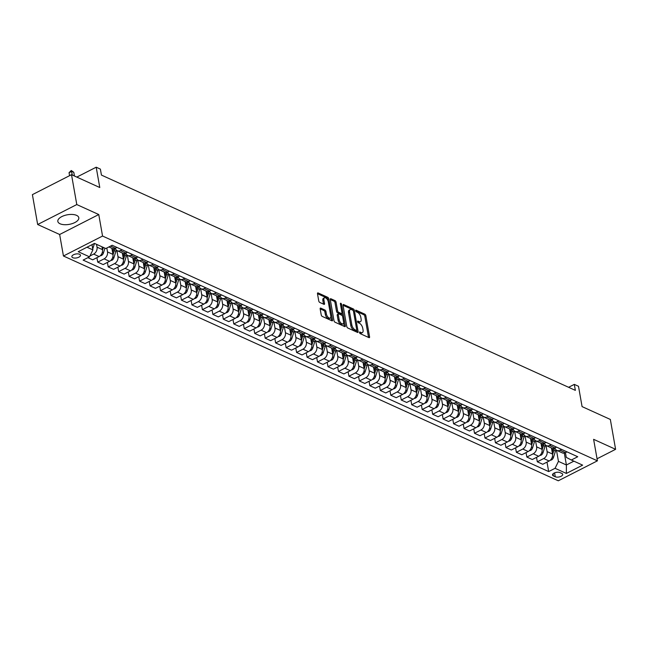 <?xml version="1.0" encoding="UTF-8"?>
<svg xmlns="http://www.w3.org/2000/svg" width="648" height="648" viewBox="0 0 648 648"><rect width="100%" height="100%" fill="white"/><g stroke="black" fill="none" stroke-linecap="round" stroke-linejoin="round"><path stroke-width="0.97" d="M359.51 332.578A0.94 0.462 63 0 0 360.231 333.655L368.963 337.624A1.337 0.664 63 0 0 369.368 337.649A1.337 0.664 63 0 0 369.579 336.822L365.853 315.714A1.337 0.664 63 0 0 364.824 314.167L356.092 310.198A0.94 0.462 63 0 0 355.817 310.19A0.94 0.462 63 0 0 355.663 310.765A0.94 0.462 63 0 0 356.384 311.842L357.518 312.36A4.285 2.114 63 0 1 360.806 317.301L361.114 319.067A4.285 2.114 63 0 1 360.434 321.692A4.285 2.114 63 0 1 359.146 321.619L358.02 321.108A0.94 0.462 63 0 0 357.736 321.092A0.94 0.462 63 0 0 357.591 321.667A0.94 0.462 63 0 0 358.312 322.753L359.438 323.263A4.285 2.114 63 0 1 362.726 328.212L363.042 329.97A4.285 2.114 63 0 1 362.362 332.594A4.285 2.114 63 0 1 361.074 332.529L359.94 332.019A0.94 0.462 63 0 0 359.664 332.003A0.94 0.462 63 0 0 359.51 332.578M60.078 223.779A10.643 4.876 170 0 0 72.179 223.633A10.643 4.876 170 0 0 78.805 217.728A10.643 4.876 170 0 0 76.569 215.363A10.643 4.876 170 0 0 64.468 215.517A10.643 4.876 170 0 0 57.834 221.422A10.643 4.876 170 0 0 60.078 223.779M72.778 257.702A4.366 2.001 170 0 0 77.744 257.637A4.366 2.001 170 0 0 80.465 255.215A4.366 2.001 170 0 0 79.55 254.243A4.366 2.001 170 0 0 74.585 254.308A4.366 2.001 170 0 0 71.863 256.73A4.366 2.001 170 0 0 72.778 257.702M320.784 308.132A1.337 0.664 63 0 0 320.379 308.108A1.337 0.664 63 0 0 320.169 308.934L321.214 314.855A1.337 0.664 63 0 0 322.242 316.402L331.938 320.809A1.337 0.664 63 0 0 332.343 320.825A1.337 0.664 63 0 0 332.554 320.007L328.828 298.898A1.337 0.664 63 0 0 327.799 297.351L318.103 292.945A1.337 0.664 63 0 0 317.698 292.92A1.337 0.664 63 0 0 317.488 293.747L318.751 300.899A1.337 0.664 63 0 0 319.78 302.446L323.927 304.325A1.337 0.664 63 0 0 324.332 304.349A1.337 0.664 63 0 0 324.543 303.531L323.919 299.984A3.58 1.774 63 0 1 324.486 297.788A3.58 1.774 63 0 1 326.705 298.728A3.58 1.774 63 0 1 328.317 301.976L330.764 315.876A3.58 1.774 63 0 1 330.197 318.071A3.58 1.774 63 0 1 327.985 317.131A3.58 1.774 63 0 1 326.373 313.883L325.96 311.567A1.337 0.664 63 0 0 324.932 310.019L320.784 308.132L320.161 308.448M597.051 458.776L615.6 449.315L610.335 419.442L582.074 406.604L578.494 386.289L574.306 384.386L575.359 390.363L101.436 175.082L100.383 169.112L96.196 167.208L76.82 177.09M76.788 204.557L37.665 224.508L59.648 234.495L98.763 214.537L76.788 204.557L71.515 174.685L99.776 187.523L96.196 167.208M98.763 214.537L102.554 236.05L597.415 460.833L558.293 480.792L63.439 256.001L102.554 236.05M615.6 449.315L593.617 439.328L597.415 460.833M346.769 326.462A1.337 0.664 63 0 0 347.798 328.01L357.502 332.416A1.337 0.664 63 0 0 357.899 332.44A1.337 0.664 63 0 0 358.117 331.614L354.391 310.505A1.337 0.664 63 0 0 353.363 308.958L343.667 304.552A1.337 0.664 63 0 0 343.262 304.536A1.337 0.664 63 0 0 343.051 305.354L346.769 326.462M344.72 326.608L335.024 322.21A1.337 0.664 63 0 1 333.995 320.663L330.269 299.546A1.337 0.664 63 0 1 330.48 298.728A1.337 0.664 63 0 1 330.885 298.752L335.032 300.632A1.337 0.664 63 0 1 336.061 302.179L337.576 310.74A1.337 0.664 63 0 0 338.604 312.287L341.358 313.543A1.337 0.664 63 0 0 341.755 313.559A1.337 0.664 63 0 0 341.974 312.741L340.394 303.823A0.94 0.462 63 0 1 340.548 303.256A0.94 0.462 63 0 1 341.123 303.499A0.94 0.462 63 0 1 341.553 304.349L345.335 325.814A1.337 0.664 63 0 1 345.117 326.632A1.337 0.664 63 0 1 344.72 326.608M37.665 224.508L32.4 194.643L71.515 174.685M561.824 473.421L559.977 472.586A4.228 1.936 170 0 0 555.166 472.643A4.228 1.936 170 0 0 552.533 474.992A4.228 1.936 170 0 0 553.424 475.932L555.263 476.766A4.228 1.936 170 0 0 560.075 476.709A4.228 1.936 170 0 0 562.707 474.36A4.228 1.936 170 0 0 561.824 473.421M565.445 452.701L566.271 457.383L571.342 460.007L577.741 456.743L112.185 245.268L105.794 248.532L94.487 243.397L78.206 251.699L89.513 256.835L83.114 260.099L548.662 471.574L555.061 468.31L558.446 461.376L556.478 450.198M571.342 460.007L582.641 465.143L566.36 473.445L555.061 468.31M59.648 234.495L63.439 256.001M574.306 384.386L568.604 387.293M564.303 453.098L566.401 464.989L573.893 461.165M558.446 461.376L566.401 464.989L566.36 473.445M86.994 247.22L92.899 249.901L91.975 244.677M89.918 256.001L93.652 254.097A5.459 4.034 -65.6 0 0 97.038 247.163L96.536 244.32M87.901 257.653L92.696 259.832L99.095 256.567A5.459 4.034 -65.6 0 0 102.481 249.634L101.979 246.799M96.933 257.669L97.718 262.116L104.117 258.852A5.459 4.034 -65.6 0 0 107.503 251.918L106.815 248.006M97.718 262.116L103.162 264.587L109.561 261.322A5.459 4.034 -65.6 0 0 112.946 254.389L111.869 248.273M107.406 262.424L108.184 266.871L114.583 263.606A5.459 4.034 -65.6 0 0 117.968 256.673L116.883 250.509M108.184 266.871L113.627 269.341L120.026 266.077A5.459 4.034 -65.6 0 0 123.412 259.143L122.334 253.028M117.871 267.179L118.649 271.625L125.048 268.361A5.459 4.034 -65.6 0 0 128.434 261.428L127.348 255.263M118.649 271.625L124.092 274.096L130.491 270.832A5.459 4.034 -65.6 0 0 133.877 263.898L132.799 257.783M128.336 271.933L129.122 276.38L135.513 273.116A5.459 4.034 -65.6 0 0 138.899 266.182L137.813 260.018M129.122 276.38L134.565 278.851L140.956 275.586A5.459 4.034 -65.6 0 0 144.342 268.653L143.265 262.537M138.802 276.688L139.587 281.135L145.978 277.871A5.459 4.034 -65.6 0 0 149.372 270.937L148.279 264.773M139.587 281.135L145.031 283.605L151.421 280.341A5.459 4.034 -65.6 0 0 154.807 273.407L153.73 267.292M149.267 281.443L150.053 285.889L156.452 282.625A5.459 4.034 -65.6 0 0 159.837 275.692L158.752 269.528M150.053 285.889L155.496 288.36L161.895 285.096A5.459 4.034 -65.6 0 0 165.281 278.162L164.195 272.047M159.732 286.197L160.518 290.644L166.917 287.38A5.459 4.034 -65.6 0 0 170.303 280.446L169.217 274.282M160.518 290.644L165.961 293.115L172.36 289.85A5.459 4.034 -65.6 0 0 175.746 282.917L174.668 276.801M170.205 290.952L170.983 295.399L177.382 292.135A5.459 4.034 -65.6 0 0 180.768 285.193L179.682 279.037M170.983 295.399L176.426 297.869L182.825 294.605A5.459 4.034 -65.6 0 0 186.211 287.671L185.134 281.556M180.671 295.707L181.448 300.154L187.847 296.889A5.459 4.034 -65.6 0 0 191.233 289.948L190.148 283.792M181.448 300.154L186.891 302.624L193.29 299.36A5.459 4.034 -65.6 0 0 196.676 292.426L195.599 286.311M191.136 300.461L191.921 304.908L198.312 301.644A5.459 4.034 -65.6 0 0 201.698 294.702L200.613 288.546M191.921 304.908L197.365 307.379L203.756 304.115A5.459 4.034 -65.6 0 0 207.141 297.181L206.064 291.065M201.601 305.216L202.387 309.663L208.778 306.399A5.459 4.034 -65.6 0 0 212.163 299.457L211.078 293.301M202.387 309.663L207.83 312.134L214.221 308.869A5.459 4.034 -65.6 0 0 217.606 301.936L216.529 295.82M212.066 309.971L212.852 314.418L219.251 311.153A5.459 4.034 -65.6 0 0 222.637 304.212L221.551 298.056M212.852 314.418L218.295 316.888L224.694 313.624A5.459 4.034 -65.6 0 0 228.08 306.69L226.994 300.567M222.531 314.726L223.317 319.172L229.716 315.908A5.459 4.034 -65.6 0 0 233.102 308.966L232.016 302.81M223.317 319.172L228.76 321.643L235.159 318.379A5.459 4.034 -65.6 0 0 238.545 311.445L237.468 305.321M232.996 319.48L233.782 323.927L240.181 320.663A5.459 4.034 -65.6 0 0 243.567 313.721L242.482 307.565M233.782 323.927L239.225 326.398L245.624 323.133A5.459 4.034 -65.6 0 0 249.01 316.2L247.933 310.076M243.47 324.235L244.247 328.674L250.646 325.418A5.459 4.034 -65.6 0 0 254.032 318.476L252.947 312.32M244.247 328.674L249.691 331.152L256.09 327.888A5.459 4.034 -65.6 0 0 259.475 320.946L258.398 314.831M253.935 328.99L254.721 333.428L261.112 330.172A5.459 4.034 -65.6 0 0 264.497 323.231L263.412 317.075M254.721 333.428L260.156 335.907L266.555 332.643A5.459 4.034 -65.6 0 0 269.941 325.701L268.863 319.586M264.4 333.744L265.186 338.183L271.577 334.927A5.459 4.034 -65.6 0 0 274.963 327.985L273.877 321.829M265.186 338.183L270.629 340.662L277.02 337.397A5.459 4.034 -65.6 0 0 280.406 330.456L279.329 324.34M274.865 338.499L275.651 342.938L282.05 339.682A5.459 4.034 -65.6 0 0 285.436 332.74L284.342 326.576M275.651 342.938L281.094 345.416L287.485 342.152A5.459 4.034 -65.6 0 0 290.879 335.21L289.794 329.095M285.331 343.254L286.116 347.692L292.515 344.436A5.459 4.034 -65.6 0 0 295.901 337.495L294.816 331.331M286.116 347.692L291.56 350.171L297.959 346.907A5.459 4.034 -65.6 0 0 301.344 339.965L300.267 333.85M295.796 348.008L296.582 352.447L302.981 349.183A5.459 4.034 -65.6 0 0 306.366 342.249L305.281 336.085M296.582 352.447L302.025 354.926L308.424 351.661A5.459 4.034 -65.6 0 0 311.81 344.72L310.732 338.604M306.269 352.755L307.047 357.202L313.446 353.938A5.459 4.034 -65.6 0 0 316.832 347.004L315.746 340.84M307.047 357.202L312.49 359.672L318.889 356.416A5.459 4.034 -65.6 0 0 322.275 349.475L321.197 343.359M316.734 357.51L317.512 361.957L323.911 358.692A5.459 4.034 -65.6 0 0 327.297 351.759L326.211 345.595M317.512 361.957L322.955 364.427L329.354 361.171A5.459 4.034 -65.6 0 0 332.74 354.229L331.663 348.114M327.2 362.264L327.985 366.711L334.376 363.447A5.459 4.034 -65.6 0 0 337.762 356.513L336.676 350.349M327.985 366.711L333.428 369.182L339.819 365.926A5.459 4.034 -65.6 0 0 343.205 358.984L342.128 352.868M337.665 367.019L338.45 371.466L344.841 368.202A5.459 4.034 -65.6 0 0 348.235 361.268L347.142 355.104M338.45 371.466L343.894 373.937L350.285 370.68A5.459 4.034 -65.6 0 0 353.67 363.739L352.593 357.623M348.13 371.774L348.916 376.221L355.315 372.956A5.459 4.034 -65.6 0 0 358.7 366.023L357.615 359.859M348.916 376.221L354.359 378.691L360.758 375.435A5.459 4.034 -65.6 0 0 364.144 368.493L363.058 362.378M358.595 376.529L359.381 380.975L365.78 377.711A5.459 4.034 -65.6 0 0 369.166 370.778L368.08 364.613M359.381 380.975L364.824 383.446L371.223 380.182A5.459 4.034 -65.6 0 0 374.609 373.248L373.531 367.133M369.06 381.283L369.846 385.73L376.245 382.466A5.459 4.034 -65.6 0 0 379.631 375.532L378.545 369.368M369.846 385.73L375.289 388.201L381.688 384.936A5.459 4.034 -65.6 0 0 385.074 378.003L383.997 371.887M379.534 386.038L380.311 390.485L386.71 387.221A5.459 4.034 -65.6 0 0 390.096 380.287L389.011 374.123M380.311 390.485L385.754 392.955L392.153 389.691A5.459 4.034 -65.6 0 0 395.539 382.757L394.462 376.642M389.999 390.793L390.785 395.24L397.175 391.975A5.459 4.034 -65.6 0 0 400.561 385.042L399.476 378.877M390.785 395.24L396.228 397.71L402.619 394.446A5.459 4.034 -65.6 0 0 406.004 387.512L404.927 381.397M400.464 395.547L401.25 399.994L407.641 396.73A5.459 4.034 -65.6 0 0 411.026 389.796L409.941 383.632M401.25 399.994L406.693 402.465L413.084 399.2A5.459 4.034 -65.6 0 0 416.47 392.267L415.392 386.151M410.929 400.302L411.715 404.749L418.114 401.485A5.459 4.034 -65.6 0 0 421.5 394.551L420.414 388.387M411.715 404.749L417.158 407.219L423.549 403.955A5.459 4.034 -65.6 0 0 426.943 397.022L425.858 390.906M421.394 405.057L422.18 409.504L428.579 406.239A5.459 4.034 -65.6 0 0 431.965 399.306L430.88 393.142M422.18 409.504L427.623 411.974L434.022 408.71A5.459 4.034 -65.6 0 0 437.408 401.776L436.331 395.661M431.86 409.811L432.645 414.258L439.044 410.994A5.459 4.034 -65.6 0 0 442.43 404.06L441.345 397.896M432.645 414.258L438.089 416.729L444.488 413.465A5.459 4.034 -65.6 0 0 447.873 406.531L446.796 400.415M442.333 414.566L443.111 419.013L449.51 415.749A5.459 4.034 -65.6 0 0 452.895 408.815L451.81 402.651M443.111 419.013L448.554 421.484L454.953 418.219A5.459 4.034 -65.6 0 0 458.339 411.286L457.261 405.17M452.798 419.321L453.584 423.768L459.975 420.503A5.459 4.034 -65.6 0 0 463.361 413.57L462.275 407.406M453.584 423.768L459.019 426.238L465.418 422.974A5.459 4.034 -65.6 0 0 468.804 416.04L467.726 409.925M463.263 424.075L464.049 428.522L470.44 425.258A5.459 4.034 -65.6 0 0 473.826 418.316L472.74 412.16M464.049 428.522L469.492 430.993L475.883 427.729A5.459 4.034 -65.6 0 0 479.269 420.795L478.192 414.68M473.729 428.83L474.514 433.277L480.913 430.013A5.459 4.034 -65.6 0 0 484.299 423.071L483.205 416.915M474.514 433.277L479.957 435.748L486.348 432.483A5.459 4.034 -65.6 0 0 489.742 425.55L488.657 419.434M484.194 433.585L484.979 438.032L491.378 434.768A5.459 4.034 -65.6 0 0 494.764 427.826L493.679 421.67M484.979 438.032L490.423 440.502L496.822 437.238A5.459 4.034 -65.6 0 0 500.207 430.304L499.13 424.189M494.659 438.34L495.445 442.786L501.844 439.522A5.459 4.034 -65.6 0 0 505.229 432.58L504.144 426.425M495.445 442.786L500.888 445.257L507.287 441.993A5.459 4.034 -65.6 0 0 510.673 435.059L509.595 428.935M505.132 443.094L505.91 447.541L512.309 444.277A5.459 4.034 -65.6 0 0 515.695 437.335L514.609 431.179M505.91 447.541L511.353 450.012L517.752 446.747A5.459 4.034 -65.6 0 0 521.138 439.814L520.061 433.69M515.597 447.849L516.375 452.296L522.774 449.032A5.459 4.034 -65.6 0 0 526.16 442.09L525.074 435.934M516.375 452.296L521.818 454.766L528.217 451.502A5.459 4.034 -65.6 0 0 531.603 444.569L530.526 438.445M526.063 452.604L526.848 457.051L533.239 453.786A5.459 4.034 -65.6 0 0 536.625 446.845L535.54 440.689M526.848 457.051L532.292 459.521L538.682 456.257A5.459 4.034 -65.6 0 0 542.068 449.315L540.991 443.2M536.528 457.358L537.314 461.797L543.704 458.541A5.459 4.034 -65.6 0 0 547.098 451.599L546.005 445.443M537.314 461.797L542.757 464.276L549.148 461.012A5.459 4.034 -65.6 0 0 552.533 454.07L551.456 447.954M546.993 462.113L548.662 471.574M544.523 443.183A5.459 4.034 -65.6 0 0 546.426 445.67L551.861 448.141A5.459 4.034 -65.6 0 0 554.963 447.946A5.459 4.034 -65.6 0 0 556.891 450.425L562.334 452.895A5.459 4.034 -65.6 0 0 565.429 452.701L567.04 451.883M556.891 450.425A5.459 4.034 -65.6 0 0 559.994 450.23L561.597 449.412M546.426 445.67A5.459 4.034 -65.6 0 0 549.52 445.476L554.963 447.946L556.575 447.128M549.52 445.476L551.132 444.658M534.057 438.429A5.459 4.034 -65.6 0 0 535.953 440.915L541.396 443.386A5.459 4.034 -65.6 0 0 544.498 443.2L546.11 442.373M535.953 440.915A5.459 4.034 -65.6 0 0 539.055 440.721L540.667 439.903M513.119 428.919A5.459 4.034 -65.6 0 0 515.022 431.406L520.466 433.877A5.459 4.034 -65.6 0 0 523.568 433.69A5.459 4.034 -65.6 0 0 525.488 436.161L530.931 438.631A5.459 4.034 -65.6 0 0 534.033 438.445L535.645 437.619M525.488 436.161A5.459 4.034 -65.6 0 0 528.59 435.966L530.202 435.148M515.022 431.406A5.459 4.034 -65.6 0 0 518.125 431.212L523.568 433.69L525.18 432.864M518.125 431.212L519.736 430.394M502.654 424.165A5.459 4.034 -65.6 0 0 504.557 426.651L510 429.122A5.459 4.034 -65.6 0 0 513.103 428.935L514.706 428.109M504.557 426.651A5.459 4.034 -65.6 0 0 507.659 426.457L509.263 425.639M492.188 419.41A5.459 4.034 -65.6 0 0 494.092 421.897L499.535 424.367A5.459 4.034 -65.6 0 0 502.637 424.181L504.241 423.355M494.092 421.897A5.459 4.034 -65.6 0 0 497.194 421.702L498.798 420.884M481.723 414.655A5.459 4.034 -65.6 0 0 483.627 417.142L489.07 419.612A5.459 4.034 -65.6 0 0 492.164 419.426L493.776 418.6M483.627 417.142A5.459 4.034 -65.6 0 0 486.721 416.948L488.333 416.129M471.258 409.901A5.459 4.034 -65.6 0 0 473.153 412.387L478.597 414.858A5.459 4.034 -65.6 0 0 481.699 414.671L483.311 413.845M473.153 412.387A5.459 4.034 -65.6 0 0 476.256 412.201L477.868 411.375M460.793 405.146A5.459 4.034 -65.6 0 0 462.688 407.633L468.131 410.103A5.459 4.034 -65.6 0 0 471.234 409.917L472.846 409.091M462.688 407.633A5.459 4.034 -65.6 0 0 465.791 407.446L467.402 406.62M450.32 400.391A5.459 4.034 -65.6 0 0 452.223 402.878L457.666 405.348A5.459 4.034 -65.6 0 0 460.769 405.162L462.38 404.336M452.223 402.878A5.459 4.034 -65.6 0 0 455.325 402.692L456.937 401.865M439.854 395.644A5.459 4.034 -65.6 0 0 441.758 398.123L447.201 400.602A5.459 4.034 -65.6 0 0 450.303 400.407L451.907 399.581M441.758 398.123A5.459 4.034 -65.6 0 0 444.86 397.937L446.472 397.111M418.924 386.135A5.459 4.034 -65.6 0 0 420.827 388.614L426.271 391.092A5.459 4.034 -65.6 0 0 429.365 390.898A5.459 4.034 -65.6 0 0 431.293 393.368L436.736 395.847A5.459 4.034 -65.6 0 0 439.838 395.653L441.442 394.834M431.293 393.368A5.459 4.034 -65.6 0 0 434.395 393.182L435.999 392.356M420.827 388.614A5.459 4.034 -65.6 0 0 423.93 388.427L429.365 390.898L430.977 390.08M423.93 388.427L425.534 387.601M397.994 376.626A5.459 4.034 -65.6 0 0 399.889 379.104L405.332 381.583A5.459 4.034 -65.6 0 0 408.434 381.389A5.459 4.034 -65.6 0 0 410.362 383.859L415.797 386.338A5.459 4.034 -65.6 0 0 418.9 386.143L420.512 385.325M410.362 383.859A5.459 4.034 -65.6 0 0 413.456 383.673L415.068 382.846M399.889 379.104A5.459 4.034 -65.6 0 0 402.991 378.918L408.434 381.389L410.046 380.57M402.991 378.918L404.603 378.092M366.59 362.362A5.459 4.034 -65.6 0 0 368.493 364.848L373.937 367.319A5.459 4.034 -65.6 0 0 377.039 367.124A5.459 4.034 -65.6 0 0 378.959 369.603L384.402 372.074A5.459 4.034 -65.6 0 0 387.504 371.879A5.459 4.034 -65.6 0 0 389.424 374.35L394.867 376.828A5.459 4.034 -65.6 0 0 397.969 376.634L399.581 375.816M389.424 374.35A5.459 4.034 -65.6 0 0 392.526 374.163L394.138 373.337M378.959 369.603A5.459 4.034 -65.6 0 0 382.061 369.409L387.504 371.879L389.108 371.061M382.061 369.409L383.673 368.582M368.493 364.848A5.459 4.034 -65.6 0 0 371.596 364.654L377.039 367.124L378.643 366.306M371.596 364.654L373.199 363.836M345.659 352.852A5.459 4.034 -65.6 0 0 347.563 355.339L353.006 357.809A5.459 4.034 -65.6 0 0 356.1 357.615A5.459 4.034 -65.6 0 0 358.028 360.094L363.471 362.564A5.459 4.034 -65.6 0 0 366.566 362.37L368.177 361.552M358.028 360.094A5.459 4.034 -65.6 0 0 361.13 359.899L362.734 359.081M347.563 355.339A5.459 4.034 -65.6 0 0 350.657 355.144L356.1 357.615L357.712 356.797M350.657 355.144L352.269 354.326M324.729 343.343A5.459 4.034 -65.6 0 0 326.624 345.829L332.068 348.3A5.459 4.034 -65.6 0 0 335.17 348.106A5.459 4.034 -65.6 0 0 337.09 350.584L342.533 353.055A5.459 4.034 -65.6 0 0 345.635 352.86L347.247 352.042M337.09 350.584A5.459 4.034 -65.6 0 0 340.192 350.39L341.804 349.572M326.624 345.829A5.459 4.034 -65.6 0 0 329.727 345.635L335.17 348.106L336.782 347.288M329.727 345.635L331.339 344.817M293.325 329.079A5.459 4.034 -65.6 0 0 295.229 331.565L300.672 334.036A5.459 4.034 -65.6 0 0 303.774 333.841A5.459 4.034 -65.6 0 0 305.694 336.32L311.137 338.791A5.459 4.034 -65.6 0 0 314.24 338.596A5.459 4.034 -65.6 0 0 316.159 341.075L321.602 343.545A5.459 4.034 -65.6 0 0 324.705 343.351L326.317 342.533M316.159 341.075A5.459 4.034 -65.6 0 0 319.262 340.88L320.873 340.062M305.694 336.32A5.459 4.034 -65.6 0 0 308.796 336.126L314.24 338.596L315.843 337.778M308.796 336.126L310.4 335.308M295.229 331.565A5.459 4.034 -65.6 0 0 298.331 331.371L303.774 333.841L305.378 333.023M298.331 331.371L299.935 330.553M272.395 319.569A5.459 4.034 -65.6 0 0 274.29 322.056L279.734 324.526A5.459 4.034 -65.6 0 0 282.836 324.332A5.459 4.034 -65.6 0 0 284.764 326.811L290.207 329.281A5.459 4.034 -65.6 0 0 293.301 329.087L294.913 328.269M284.764 326.811A5.459 4.034 -65.6 0 0 287.858 326.616L289.47 325.798M274.29 322.056A5.459 4.034 -65.6 0 0 277.393 321.862L282.836 324.332L284.448 323.514M277.393 321.862L279.005 321.044M251.456 310.06A5.459 4.034 -65.6 0 0 253.36 312.547L258.803 315.017A5.459 4.034 -65.6 0 0 261.905 314.823A5.459 4.034 -65.6 0 0 263.825 317.301L269.268 319.772A5.459 4.034 -65.6 0 0 272.371 319.577L273.983 318.759M263.825 317.301A5.459 4.034 -65.6 0 0 266.927 317.107L268.539 316.289M253.36 312.547A5.459 4.034 -65.6 0 0 256.462 312.352L261.905 314.823L263.517 314.005M256.462 312.352L258.074 311.534M240.991 305.305A5.459 4.034 -65.6 0 0 242.895 307.792L248.338 310.262A5.459 4.034 -65.6 0 0 251.44 310.076L253.044 309.25M242.895 307.792A5.459 4.034 -65.6 0 0 245.997 307.598L247.609 306.779M230.526 300.551A5.459 4.034 -65.6 0 0 232.43 303.037L237.873 305.508A5.459 4.034 -65.6 0 0 240.975 305.321L242.579 304.495M232.43 303.037A5.459 4.034 -65.6 0 0 235.532 302.843L237.136 302.025M220.061 295.796A5.459 4.034 -65.6 0 0 221.964 298.283L227.408 300.753A5.459 4.034 -65.6 0 0 230.502 300.567L232.114 299.741M221.964 298.283A5.459 4.034 -65.6 0 0 225.067 298.088L226.67 297.27M209.596 291.041A5.459 4.034 -65.6 0 0 211.499 293.528L216.934 295.998A5.459 4.034 -65.6 0 0 220.036 295.812L221.648 294.986M211.499 293.528A5.459 4.034 -65.6 0 0 214.593 293.333L216.205 292.515M199.13 286.286A5.459 4.034 -65.6 0 0 201.026 288.773L206.469 291.244A5.459 4.034 -65.6 0 0 209.571 291.057L211.183 290.231M201.026 288.773A5.459 4.034 -65.6 0 0 204.128 288.579L205.74 287.761M188.657 281.532A5.459 4.034 -65.6 0 0 190.561 284.018L196.004 286.489A5.459 4.034 -65.6 0 0 199.106 286.303L200.718 285.476M190.561 284.018A5.459 4.034 -65.6 0 0 193.663 283.824L195.275 283.006M178.192 276.777A5.459 4.034 -65.6 0 0 180.095 279.264L185.539 281.734A5.459 4.034 -65.6 0 0 188.641 281.548L190.253 280.722M180.095 279.264A5.459 4.034 -65.6 0 0 183.198 279.077L184.81 278.251M157.262 267.276A5.459 4.034 -65.6 0 0 159.165 269.754L164.608 272.225A5.459 4.034 -65.6 0 0 167.702 272.039A5.459 4.034 -65.6 0 0 169.63 274.509L175.073 276.98A5.459 4.034 -65.6 0 0 178.176 276.793L179.78 275.967M169.63 274.509A5.459 4.034 -65.6 0 0 172.733 274.323L174.336 273.497M159.165 269.754A5.459 4.034 -65.6 0 0 162.267 269.568L167.702 272.039L169.314 271.212M162.267 269.568L163.871 268.742M146.796 262.521A5.459 4.034 -65.6 0 0 148.7 265L154.143 267.478A5.459 4.034 -65.6 0 0 157.237 267.284L158.849 266.458M148.7 265A5.459 4.034 -65.6 0 0 151.794 264.813L153.406 263.987M125.866 253.012A5.459 4.034 -65.6 0 0 127.761 255.49L133.204 257.969A5.459 4.034 -65.6 0 0 136.307 257.774A5.459 4.034 -65.6 0 0 138.227 260.245L143.67 262.724A5.459 4.034 -65.6 0 0 146.772 262.529L148.384 261.711M138.227 260.245A5.459 4.034 -65.6 0 0 141.329 260.059L142.941 259.232M127.761 255.49A5.459 4.034 -65.6 0 0 130.864 255.304L136.307 257.774L137.919 256.956M130.864 255.304L132.476 254.478M108.921 246.937L112.274 248.459A5.459 4.034 -65.6 0 0 115.376 248.265A5.459 4.034 -65.6 0 0 117.296 250.736L122.739 253.214A5.459 4.034 -65.6 0 0 125.842 253.02L127.454 252.202M117.296 250.736A5.459 4.034 -65.6 0 0 120.398 250.549L122.01 249.723M110.581 246.086L115.376 248.265L116.98 247.447M92.899 249.901L89.513 256.835M359.6 332.878L360.013 333.072A4.285 2.114 63 0 0 361.301 333.137L362.362 332.594M360.434 321.692L359.381 322.226A4.285 2.114 63 0 1 358.093 322.161L357.672 321.975M368.534 337.43A1.337 0.664 63 0 0 368.526 337.365L364.8 316.256A1.337 0.664 63 0 0 363.771 314.709L355.752 311.064M353.233 310.667A1.337 0.664 63 0 0 352.301 309.501L343.043 305.289M357.064 332.221A1.337 0.664 63 0 0 357.056 332.157L356.716 330.229M356.303 330.367A0.94 0.462 63 0 0 356.586 330.383A0.94 0.462 63 0 0 356.732 329.808L353.468 311.275A0.94 0.462 63 0 0 352.747 310.19L351.556 309.647A4.285 2.114 63 0 0 350.268 309.582A4.285 2.114 63 0 0 349.588 312.206L351.824 324.875A4.285 2.114 63 0 0 355.112 329.824L356.303 330.367L355.25 330.901A0.94 0.462 63 0 0 355.533 330.917A0.94 0.462 63 0 0 355.679 330.683M350.268 309.582L349.215 310.125A4.285 2.114 63 0 0 348.527 312.749L349.588 312.206M355.25 330.901L354.059 330.359A4.285 2.114 63 0 1 350.762 325.418L348.527 312.749M330.261 299.481L333.979 301.174L335.032 300.632M341.755 313.559L340.702 314.102A1.337 0.664 63 0 1 340.297 314.078L337.543 312.83A1.337 0.664 63 0 1 336.514 311.283L335.008 302.721A1.337 0.664 63 0 0 333.979 301.174M341.966 313.259L342.468 316.119M343.602 322.526L344.274 326.349L345.335 325.814M339.139 319.626A3.58 1.774 63 0 0 340.751 322.882A3.58 1.774 63 0 0 342.97 323.822A3.58 1.774 63 0 0 343.537 321.627L342.671 316.726A1.337 0.664 63 0 0 341.642 315.179L338.888 313.932A1.337 0.664 63 0 0 338.491 313.907A1.337 0.664 63 0 0 338.272 314.734L339.139 319.626L338.086 320.169A3.58 1.774 63 0 0 339.698 323.417A3.58 1.774 63 0 0 341.909 324.356L342.97 323.822M337.835 314.466A1.337 0.664 63 0 0 337.43 314.45A1.337 0.664 63 0 0 337.219 315.268L338.272 314.734M338.086 320.169L337.219 315.268M330.197 318.071L329.144 318.614A3.58 1.774 63 0 1 326.924 317.674A3.58 1.774 63 0 1 325.312 314.418L324.907 312.101A1.337 0.664 63 0 0 323.879 310.554L320.161 308.869M324.486 297.788L323.433 298.323A3.58 1.774 63 0 0 322.858 300.518L323.919 299.984M323.498 304.131A1.337 0.664 63 0 0 323.49 304.066L322.858 300.518M328.05 300.988L327.775 299.433A1.337 0.664 63 0 0 326.746 297.886L317.48 293.682M331.509 320.606A1.337 0.664 63 0 0 331.493 320.549L330.828 316.775M550.257 460.258L551.472 459.967A3.621 2.673 -65.6 0 0 553.514 457.375L555.482 451.04A10.441 7.719 -65.6 0 0 555.846 449.639M552.59 454.491L553.894 450.32A10.441 7.719 -65.6 0 0 554.372 448.205M553.254 448.416A10.441 7.719 114.4 0 1 552.89 449.866L552.193 452.11M539.784 455.504L541.007 455.212A3.621 2.673 -65.6 0 0 543.048 452.62L545.017 446.286A10.441 7.719 -65.6 0 0 545.373 444.884M542.125 449.736L543.429 445.565A10.441 7.719 -65.6 0 0 543.907 443.451M542.789 443.661A10.441 7.719 114.4 0 1 542.425 445.111L541.72 447.355M529.319 450.749L530.542 450.457A3.621 2.673 -65.6 0 0 532.583 447.865L534.551 441.531A10.441 7.719 -65.6 0 0 534.908 440.13M531.66 444.982L532.964 440.81A10.441 7.719 -65.6 0 0 533.442 438.696M532.324 438.907A10.441 7.719 114.4 0 1 531.959 440.356L531.255 442.6M518.854 445.994L520.077 445.703A3.621 2.673 -65.6 0 0 522.11 443.111L524.086 436.776A10.441 7.719 -65.6 0 0 524.443 435.375M521.195 440.227L522.499 436.055A10.441 7.719 -65.6 0 0 522.976 433.941M521.859 434.152A10.441 7.719 114.4 0 1 521.494 435.602L520.79 437.846M508.388 441.239L509.612 440.948A3.621 2.673 -65.6 0 0 511.645 438.356L513.621 432.022A10.441 7.719 -65.6 0 0 513.977 430.62M510.729 435.472L512.025 431.301A10.441 7.719 -65.6 0 0 512.511 429.187M511.394 429.397A10.441 7.719 114.4 0 1 511.021 430.847L510.324 433.091M497.923 436.485L499.146 436.193A3.621 2.673 -65.6 0 0 501.179 433.601L503.156 427.267A10.441 7.719 -65.6 0 0 503.512 425.866M500.264 430.718L501.56 426.546A10.441 7.719 -65.6 0 0 502.038 424.432M500.928 424.643A10.441 7.719 114.4 0 1 500.556 426.092L499.859 428.336M487.458 431.73L488.673 431.438A3.621 2.673 -65.6 0 0 490.714 428.846L492.691 422.512A10.441 7.719 -65.6 0 0 493.047 421.111M489.799 425.963L491.095 421.791A10.441 7.719 -65.6 0 0 491.573 419.677M490.455 419.888A10.441 7.719 114.4 0 1 490.091 421.338L489.394 423.581M476.985 426.975L478.208 426.684A3.621 2.673 -65.6 0 0 480.249 424.092L482.217 417.766A10.441 7.719 -65.6 0 0 482.574 416.356M479.326 421.208L480.63 417.037A10.441 7.719 -65.6 0 0 481.108 414.923M479.99 415.133A10.441 7.719 114.4 0 1 479.625 416.583L478.929 418.827M466.52 422.221L467.743 421.929A3.621 2.673 -65.6 0 0 469.784 419.337L471.752 413.011A10.441 7.719 -65.6 0 0 472.109 411.601M468.86 416.453L470.165 412.282A10.441 7.719 -65.6 0 0 470.642 410.168M469.525 410.378A10.441 7.719 114.4 0 1 469.16 411.828L468.455 414.072M456.054 417.466L457.277 417.174A3.621 2.673 -65.6 0 0 459.31 414.582L461.287 408.256A10.441 7.719 -65.6 0 0 461.643 406.855M458.395 411.699L459.699 407.527A10.441 7.719 -65.6 0 0 460.177 405.413M459.059 405.624A10.441 7.719 114.4 0 1 458.695 407.074L457.99 409.317M445.589 412.711L446.812 412.42A3.621 2.673 -65.6 0 0 448.845 409.828L450.822 403.502A10.441 7.719 -65.6 0 0 451.178 402.1M447.93 406.952L449.234 402.773A10.441 7.719 -65.6 0 0 449.712 400.658M448.594 400.869A10.441 7.719 114.4 0 1 448.222 402.319L447.525 404.563M435.124 407.957L436.347 407.673A3.621 2.673 -65.6 0 0 438.38 405.073L440.356 398.747A10.441 7.719 -65.6 0 0 440.713 397.346M437.465 402.197L438.761 398.018A10.441 7.719 -65.6 0 0 439.239 395.904M438.129 396.114A10.441 7.719 114.4 0 1 437.756 397.564L437.06 399.808M424.659 403.202L425.874 402.918A3.621 2.673 -65.6 0 0 427.915 400.318L429.891 393.992A10.441 7.719 -65.6 0 0 430.248 392.591M427 397.443L428.296 393.263A10.441 7.719 -65.6 0 0 428.774 391.149M427.656 391.36A10.441 7.719 114.4 0 1 427.291 392.81L426.595 395.053M414.185 398.447L415.409 398.164A3.621 2.673 -65.6 0 0 417.45 395.564L419.418 389.237A10.441 7.719 -65.6 0 0 419.783 387.836M416.526 392.688L417.83 388.517A10.441 7.719 -65.6 0 0 418.308 386.394M417.19 386.605A10.441 7.719 114.4 0 1 416.826 388.055L416.129 390.299M403.72 393.692L404.943 393.409A3.621 2.673 -65.6 0 0 406.985 390.809L408.953 384.483A10.441 7.719 -65.6 0 0 409.309 383.081M406.061 387.933L407.365 383.762A10.441 7.719 -65.6 0 0 407.843 381.64M406.725 381.85A10.441 7.719 114.4 0 1 406.361 383.3L405.656 385.544M393.255 388.938L394.478 388.654A3.621 2.673 -65.6 0 0 396.519 386.054L398.488 379.728A10.441 7.719 -65.6 0 0 398.844 378.327M395.596 383.179L396.9 379.007A10.441 7.719 -65.6 0 0 397.378 376.885M396.26 377.096A10.441 7.719 114.4 0 1 395.896 378.545L395.191 380.789M382.79 384.183L384.013 383.899A3.621 2.673 -65.6 0 0 386.046 381.299L388.022 374.973A10.441 7.719 -65.6 0 0 388.379 373.572M385.131 378.424L386.435 374.252A10.441 7.719 -65.6 0 0 386.913 372.13M385.795 372.341A10.441 7.719 114.4 0 1 385.43 373.791L384.726 376.034M372.325 379.428L373.548 379.145A3.621 2.673 -65.6 0 0 375.581 376.545L377.557 370.219A10.441 7.719 -65.6 0 0 377.914 368.817M374.666 373.669L375.962 369.498A10.441 7.719 -65.6 0 0 376.439 367.376M375.33 367.586A10.441 7.719 114.4 0 1 374.957 369.036L374.261 371.28M361.859 374.682L363.074 374.39A3.621 2.673 -65.6 0 0 365.116 371.79L367.092 365.464A10.441 7.719 -65.6 0 0 367.448 364.063M364.2 368.915L365.496 364.743A10.441 7.719 -65.6 0 0 365.974 362.621M364.856 362.831A10.441 7.719 114.4 0 1 364.492 364.281L363.795 366.525M351.394 369.927L352.609 369.635A3.621 2.673 -65.6 0 0 354.65 367.035L356.619 360.709A10.441 7.719 -65.6 0 0 356.983 359.308M353.727 364.16L355.031 359.988A10.441 7.719 -65.6 0 0 355.509 357.866M354.391 358.077A10.441 7.719 114.4 0 1 354.027 359.527L353.33 361.77M340.921 365.172L342.144 364.881A3.621 2.673 -65.6 0 0 344.185 362.281L346.154 355.954A10.441 7.719 -65.6 0 0 346.51 354.553M343.262 359.405L344.566 355.234A10.441 7.719 -65.6 0 0 345.044 353.111M343.926 353.322A10.441 7.719 114.4 0 1 343.562 354.772L342.857 357.016M330.456 360.418L331.679 360.126A3.621 2.673 -65.6 0 0 333.72 357.526L335.688 351.2A10.441 7.719 -65.6 0 0 336.045 349.799M332.797 354.65L334.101 350.479A10.441 7.719 -65.6 0 0 334.579 348.357M333.461 348.567A10.441 7.719 114.4 0 1 333.096 350.017L332.392 352.261M319.991 355.663L321.214 355.371A3.621 2.673 -65.6 0 0 323.247 352.771L325.223 346.445A10.441 7.719 -65.6 0 0 325.579 345.044M322.331 349.896L323.636 345.724A10.441 7.719 -65.6 0 0 324.113 343.602M322.996 343.813A10.441 7.719 114.4 0 1 322.631 345.271L321.926 347.514M309.525 350.908L310.748 350.617A3.621 2.673 -65.6 0 0 312.781 348.017L314.758 341.69A10.441 7.719 -65.6 0 0 315.114 340.289M311.866 345.141L313.162 340.97A10.441 7.719 -65.6 0 0 313.648 338.847M312.53 339.058A10.441 7.719 114.4 0 1 312.158 340.516L311.461 342.76M299.06 346.154L300.283 345.862A3.621 2.673 -65.6 0 0 302.316 343.262L304.293 336.936A10.441 7.719 -65.6 0 0 304.649 335.534M301.401 340.386L302.697 336.215A10.441 7.719 -65.6 0 0 303.175 334.093M302.065 334.303A10.441 7.719 114.4 0 1 301.693 335.761L300.996 338.005M288.595 341.399L289.81 341.107A3.621 2.673 -65.6 0 0 291.851 338.507L293.828 332.181A10.441 7.719 -65.6 0 0 294.184 330.78M290.936 335.632L292.232 331.46A10.441 7.719 -65.6 0 0 292.71 329.346M291.592 329.557A10.441 7.719 114.4 0 1 291.227 331.007L290.531 333.25M278.122 336.644L279.345 336.353A3.621 2.673 -65.6 0 0 281.386 333.752L283.354 327.426A10.441 7.719 -65.6 0 0 283.711 326.025M280.463 330.877L281.767 326.705A10.441 7.719 -65.6 0 0 282.245 324.591M281.127 324.802A10.441 7.719 114.4 0 1 280.762 326.252L280.066 328.496M267.656 331.889L268.88 331.598A3.621 2.673 -65.6 0 0 270.921 328.998L272.889 322.672A10.441 7.719 -65.6 0 0 273.245 321.27M269.997 326.122L271.301 321.951A10.441 7.719 -65.6 0 0 271.779 319.837M270.661 320.047A10.441 7.719 114.4 0 1 270.297 321.497L269.592 323.741M257.191 327.135L258.414 326.843A3.621 2.673 -65.6 0 0 260.447 324.251L262.424 317.917A10.441 7.719 -65.6 0 0 262.78 316.516M259.532 321.368L260.836 317.196A10.441 7.719 -65.6 0 0 261.314 315.082M260.196 315.293A10.441 7.719 114.4 0 1 259.832 316.742L259.127 318.986M246.726 322.38L247.949 322.088A3.621 2.673 -65.6 0 0 249.982 319.496L251.959 313.162A10.441 7.719 -65.6 0 0 252.315 311.761M249.067 316.613L250.371 312.441A10.441 7.719 -65.6 0 0 250.849 310.327M249.731 310.538A10.441 7.719 114.4 0 1 249.359 311.988L248.662 314.231M236.261 317.625L237.484 317.334A3.621 2.673 -65.6 0 0 239.517 314.742L241.493 308.408A10.441 7.719 -65.6 0 0 241.85 307.006M238.602 311.858L239.898 307.687A10.441 7.719 -65.6 0 0 240.376 305.573M239.266 305.783A10.441 7.719 114.4 0 1 238.893 307.233L238.197 309.477M225.796 312.871L227.011 312.579A3.621 2.673 -65.6 0 0 229.052 309.987L231.028 303.653A10.441 7.719 -65.6 0 0 231.385 302.252M228.136 307.103L229.433 302.932A10.441 7.719 -65.6 0 0 229.91 300.818M228.793 301.028A10.441 7.719 114.4 0 1 228.428 302.478L227.731 304.722M215.322 308.116L216.545 307.824A3.621 2.673 -65.6 0 0 218.587 305.232L220.555 298.898A10.441 7.719 -65.6 0 0 220.919 297.497M217.663 302.349L218.967 298.177A10.441 7.719 -65.6 0 0 219.445 296.063M218.327 296.274A10.441 7.719 114.4 0 1 217.963 297.724L217.266 299.967M204.857 303.361L206.08 303.07A3.621 2.673 -65.6 0 0 208.121 300.478L210.09 294.143A10.441 7.719 -65.6 0 0 210.446 292.742M207.198 297.594L208.502 293.423A10.441 7.719 -65.6 0 0 208.98 291.308M207.862 291.519A10.441 7.719 114.4 0 1 207.498 292.969L206.793 295.213M194.392 298.606L195.615 298.315A3.621 2.673 -65.6 0 0 197.656 295.723L199.625 289.397A10.441 7.719 -65.6 0 0 199.981 287.987M196.733 292.839L198.037 288.668A10.441 7.719 -65.6 0 0 198.515 286.554M197.397 286.764A10.441 7.719 114.4 0 1 197.032 288.214L196.328 290.458M183.927 293.852L185.15 293.56A3.621 2.673 -65.6 0 0 187.183 290.968L189.159 284.642A10.441 7.719 -65.6 0 0 189.516 283.233M186.268 288.085L187.572 283.913A10.441 7.719 -65.6 0 0 188.05 281.799M186.932 282.01A10.441 7.719 114.4 0 1 186.567 283.459L185.863 285.703M173.462 289.097L174.685 288.806A3.621 2.673 -65.6 0 0 176.718 286.214L178.694 279.887A10.441 7.719 -65.6 0 0 179.051 278.478M175.802 283.33L177.098 279.158A10.441 7.719 -65.6 0 0 177.576 277.044M176.467 277.255A10.441 7.719 114.4 0 1 176.094 278.705L175.397 280.949M162.996 284.342L164.211 284.051A3.621 2.673 -65.6 0 0 166.252 281.459L168.229 275.133A10.441 7.719 -65.6 0 0 168.585 273.731M165.337 278.575L166.633 274.404A10.441 7.719 -65.6 0 0 167.111 272.29M165.993 272.5A10.441 7.719 114.4 0 1 165.629 273.95L164.932 276.194M152.531 279.588L153.746 279.304A3.621 2.673 -65.6 0 0 155.787 276.704L157.764 270.378A10.441 7.719 -65.6 0 0 158.12 268.977M154.864 273.829L156.168 269.649A10.441 7.719 -65.6 0 0 156.646 267.535M155.528 267.746A10.441 7.719 114.4 0 1 155.164 269.195L154.467 271.439M142.058 274.833L143.281 274.55A3.621 2.673 -65.6 0 0 145.322 271.949L147.29 265.623A10.441 7.719 -65.6 0 0 147.647 264.222M144.399 269.074L145.703 264.894A10.441 7.719 -65.6 0 0 146.181 262.78M145.063 262.991A10.441 7.719 114.4 0 1 144.698 264.441L144.002 266.684M131.593 270.078L132.816 269.795A3.621 2.673 -65.6 0 0 134.857 267.195L136.825 260.869A10.441 7.719 -65.6 0 0 137.182 259.467M133.934 264.319L135.238 260.148A10.441 7.719 -65.6 0 0 135.716 258.026M134.598 258.236A10.441 7.719 114.4 0 1 134.233 259.686L133.529 261.93M121.127 265.324L122.351 265.04A3.621 2.673 -65.6 0 0 124.384 262.44L126.36 256.114A10.441 7.719 -65.6 0 0 126.716 254.713M123.468 259.565L124.772 255.393A10.441 7.719 -65.6 0 0 125.25 253.271M124.133 253.481A10.441 7.719 114.4 0 1 123.768 254.931L123.063 257.175M110.662 260.569L111.885 260.285A3.621 2.673 -65.6 0 0 113.918 257.685L115.895 251.359A10.441 7.719 -65.6 0 0 116.251 249.958M113.003 254.81L114.299 250.638A10.441 7.719 -65.6 0 0 114.785 248.516M113.667 248.727A10.441 7.719 114.4 0 1 113.295 250.177L112.598 252.42M100.197 255.814L101.42 255.531A3.621 2.673 -65.6 0 0 103.453 252.931L104.944 248.144M102.538 250.055L103.356 247.423M102.352 246.969L102.133 247.666M92.713 248.864A3.621 2.673 -65.6 0 0 92.988 248.176L94.478 243.397M74.439 176.013L73.791 172.303L71.693 171.356L69.053 172.7L69.579 175.673M92.081 245.26L92.316 244.499M69.053 172.7L71.256 170.489L72.349 175.057M71.256 170.489L73.791 172.303M97.038 247.163L102.481 249.634M107.503 251.918L112.946 254.389M117.968 256.673L123.412 259.143M128.434 261.428L133.877 263.898M138.899 266.182L144.342 268.653M149.372 270.937L154.807 273.407M159.837 275.692L165.281 278.162M170.303 280.446L175.746 282.917M180.768 285.193L186.211 287.671M191.233 289.948L196.676 292.426M201.698 294.702L207.141 297.181M212.163 299.457L217.606 301.936M222.637 304.212L228.08 306.69M233.102 308.966L238.545 311.445M243.567 313.721L249.01 316.2M254.032 318.476L259.475 320.946M264.497 323.231L269.941 325.701M274.963 327.985L280.406 330.456M285.436 332.74L290.879 335.21M295.901 337.495L301.344 339.965M306.366 342.249L311.81 344.72M316.832 347.004L322.275 349.475M327.297 351.759L332.74 354.229M337.762 356.513L343.205 358.984M348.235 361.268L353.67 363.739M358.7 366.023L364.144 368.493M369.166 370.778L374.609 373.248M379.631 375.532L385.074 378.003M390.096 380.287L395.539 382.757M400.561 385.042L406.004 387.512M411.026 389.796L416.47 392.267M421.5 394.551L426.943 397.022M431.965 399.306L437.408 401.776M442.43 404.06L447.873 406.531M452.895 408.815L458.339 411.286M463.361 413.57L468.804 416.04M473.826 418.316L479.269 420.795M484.299 423.071L489.742 425.55M494.764 427.826L500.207 430.304M505.229 432.58L510.673 435.059M515.695 437.335L521.138 439.814M526.16 442.09L531.603 444.569M536.625 446.845L542.068 449.315M547.098 451.599L552.533 454.07M559.994 450.23L565.429 452.701M543.704 458.541L549.148 461.012M533.239 453.786L538.682 456.257M522.774 449.032L528.217 451.502M539.055 440.721L544.498 443.2M512.309 444.277L517.752 446.747M528.59 435.966L534.033 438.445M501.844 439.522L507.287 441.993M491.378 434.768L496.822 437.238M507.659 426.457L513.103 428.935M480.913 430.013L486.348 432.483M497.194 421.702L502.637 424.181M470.44 425.258L475.883 427.729M486.721 416.948L492.164 419.426M459.975 420.503L465.418 422.974M476.256 412.201L481.699 414.671M449.51 415.749L454.953 418.219M465.791 407.446L471.234 409.917M439.044 410.994L444.488 413.465M455.325 402.692L460.769 405.162M428.579 406.239L434.022 408.71M444.86 397.937L450.303 400.407M418.114 401.485L423.549 403.955M434.395 393.182L439.838 395.653M407.641 396.73L413.084 399.2M397.175 391.975L402.619 394.446M413.456 383.673L418.9 386.143M386.71 387.221L392.153 389.691M376.245 382.466L381.688 384.936M392.526 374.163L397.969 376.634M365.78 377.711L371.223 380.182M355.315 372.956L360.758 375.435M344.841 368.202L350.285 370.68M361.13 359.899L366.566 362.37M334.376 363.447L339.819 365.926M323.911 358.692L329.354 361.171M340.192 350.39L345.635 352.86M313.446 353.938L318.889 356.416M302.981 349.183L308.424 351.661M319.262 340.88L324.705 343.351M292.515 344.436L297.959 346.907M282.05 339.682L287.485 342.152M271.577 334.927L277.02 337.397M287.858 326.616L293.301 329.087M261.112 330.172L266.555 332.643M250.646 325.418L256.09 327.888M266.927 317.107L272.371 319.577M240.181 320.663L245.624 323.133M229.716 315.908L235.159 318.379M245.997 307.598L251.44 310.076M219.251 311.153L224.694 313.624M235.532 302.843L240.975 305.321M208.778 306.399L214.221 308.869M225.067 298.088L230.502 300.567M198.312 301.644L203.756 304.115M214.593 293.333L220.036 295.812M187.847 296.889L193.29 299.36M204.128 288.579L209.571 291.057M177.382 292.135L182.825 294.605M193.663 283.824L199.106 286.303M166.917 287.38L172.36 289.85M183.198 279.077L188.641 281.548M156.452 282.625L161.895 285.096M172.733 274.323L178.176 276.793M145.978 277.871L151.421 280.341M135.513 273.116L140.956 275.586M151.794 264.813L157.237 267.284M125.048 268.361L130.491 270.832M141.329 260.059L146.772 262.529M114.583 263.606L120.026 266.077M104.117 258.852L109.561 261.322M120.398 250.549L125.842 253.02M93.652 254.097L99.095 256.567M554.575 472.862L555.263 476.766M553.052 473.81L553.424 475.932M360.013 333.072L361.074 332.529M357.583 321.327L358.02 321.108M358.093 322.161L359.146 321.619M355.663 310.424L356.092 310.198M363.771 314.709L364.824 314.167M364.8 316.256L365.853 315.714M368.526 337.365L369.579 336.822M359.51 332.238L359.94 332.019M343.043 304.868L343.667 304.552M352.301 309.501L353.363 308.958M353.395 311.016L354.391 310.505M357.056 332.157L358.117 331.614M350.762 325.418L351.824 324.875M354.059 330.359L355.112 329.824M330.261 299.068L330.885 298.752M335.008 302.721L336.061 302.179M336.514 311.283L337.576 310.74M337.543 312.83L338.604 312.287M340.297 314.078L341.358 313.543M340.581 304.844L341.553 304.349M323.879 310.554L324.932 310.019M324.907 312.101L325.96 311.567M325.312 314.418L326.373 313.883M323.49 304.066L324.543 303.531M317.48 293.261L318.103 292.945M326.746 297.886L327.799 297.351M327.775 299.433L328.828 298.898M331.493 320.549L332.554 320.007M550.8 459.716L551.399 459.983M553.894 450.32L555.482 451.04M551.699 449.323L552.89 449.866M552.363 456.848L553.514 457.375M540.335 454.961L540.934 455.228M543.429 445.565L545.017 446.286M541.234 444.569L542.425 445.111M541.898 452.093L543.048 452.62M529.87 450.206L530.469 450.473M532.964 440.81L534.551 441.531M530.769 439.814L531.959 440.356M531.433 447.339L532.583 447.865M519.404 445.451L520.004 445.719M522.499 436.055L524.086 436.776M520.304 435.059L521.494 435.602M520.968 442.584L522.11 443.111M508.939 440.697L509.539 440.964M512.025 431.301L513.621 432.022M509.83 430.304L511.021 430.847M510.503 437.829L511.645 438.356M498.474 435.942L499.065 436.217M501.56 426.546L503.156 427.267M499.365 425.55L500.556 426.092M500.029 433.075L501.179 433.601M488.001 431.187L488.6 431.463M491.095 421.791L492.691 422.512M488.9 420.795L490.091 421.338M489.564 428.32L490.714 428.846M477.536 426.433L478.135 426.708M480.63 417.037L482.217 417.766M478.435 416.04L479.625 416.583M479.099 423.565L480.249 424.092M467.07 421.678L467.67 421.953M470.165 412.282L471.752 413.011M467.969 411.286L469.16 411.828M468.634 418.81L469.784 419.337M456.605 416.923L457.205 417.199M459.699 407.527L461.287 408.256M457.504 406.531L458.695 407.074M458.168 414.056L459.31 414.582M446.14 412.169L446.739 412.444M449.234 402.773L450.822 403.502M447.031 401.776L448.222 402.319M447.703 409.309L448.845 409.828M435.675 407.414L436.266 407.689M438.761 398.018L440.356 398.747M436.566 397.022L437.756 397.564M437.238 404.555L438.38 405.073M425.201 402.659L425.801 402.935M428.296 393.263L429.891 393.992M426.101 392.267L427.291 392.81M426.765 399.8L427.915 400.318M414.736 397.904L415.336 398.18M417.83 388.517L419.418 389.237M415.635 387.512L416.826 388.055M416.3 395.045L417.45 395.564M404.271 393.15L404.87 393.425M407.365 383.762L408.953 384.483M405.17 382.757L406.361 383.3M405.834 390.29L406.985 390.809M393.806 388.395L394.405 388.67M396.9 379.007L398.488 379.728M394.705 378.003L395.896 378.545M395.369 385.536L396.519 386.054M383.341 383.64L383.94 383.916M386.435 374.252L388.022 374.973M384.24 373.256L385.43 373.791M384.904 380.781L386.046 381.299M372.875 378.886L373.475 379.161M375.962 369.498L377.557 370.219M373.766 368.501L374.957 369.036M374.439 376.026L375.581 376.545M362.41 374.131L363.002 374.406M365.496 364.743L367.092 365.464M363.301 363.747L364.492 364.281M363.965 371.272L365.116 371.79M351.937 369.384L352.536 369.652M355.031 359.988L356.619 360.709M352.836 358.992L354.027 359.527M353.5 366.517L354.65 367.035M341.472 364.63L342.071 364.897M344.566 355.234L346.154 355.954M342.371 354.237L343.562 354.772M343.035 361.762L344.185 362.281M331.007 359.875L331.606 360.142M334.101 350.479L335.688 351.2M331.906 349.483L333.096 350.017M332.57 357.008L333.72 357.526M320.541 355.12L321.141 355.388M323.636 345.724L325.223 346.445M321.44 344.728L322.631 345.271M322.105 352.253L323.247 352.771M310.076 350.366L310.676 350.633M313.162 340.97L314.758 341.69M310.967 339.973L312.158 340.516M311.639 347.498L312.781 348.017M299.611 345.611L300.202 345.878M302.697 336.215L304.293 336.936M300.502 335.219L301.693 335.761M301.166 342.743L302.316 343.262M289.138 340.856L289.737 341.123M292.232 331.46L293.828 332.181M290.037 330.464L291.227 331.007M290.701 337.989L291.851 338.507M278.672 336.101L279.272 336.369M281.767 326.705L283.354 327.426M279.572 325.709L280.762 326.252M280.236 333.234L281.386 333.752M268.207 331.347L268.807 331.614M271.301 321.951L272.889 322.672M269.106 320.954L270.297 321.497M269.771 328.479L270.921 328.998M257.742 326.592L258.341 326.859M260.836 317.196L262.424 317.917M258.641 316.2L259.832 316.742M259.305 323.725L260.447 324.251M247.277 321.837L247.876 322.105M250.371 312.441L251.959 313.162M248.168 311.445L249.359 311.988M248.84 318.97L249.982 319.496M236.812 317.083L237.403 317.35M239.898 307.687L241.493 308.408M237.703 306.69L238.893 307.233M238.375 314.215L239.517 314.742M226.338 312.328L226.938 312.595M229.433 302.932L231.028 303.653M227.237 301.936L228.428 302.478M227.902 309.461L229.052 309.987M215.873 307.573L216.473 307.849M218.967 298.177L220.555 298.898M216.772 297.181L217.963 297.724M217.436 304.706L218.587 305.232M205.408 302.819L206.007 303.094M208.502 293.423L210.09 294.143M206.307 292.426L207.498 292.969M206.971 299.951L208.121 300.478M194.943 298.064L195.542 298.339M198.037 288.668L199.625 289.397M195.842 287.671L197.032 288.214M196.506 295.196L197.656 295.723M184.478 293.309L185.077 293.584M187.572 283.913L189.159 284.642M185.377 282.917L186.567 283.459M186.041 290.442L187.183 290.968M174.012 288.554L174.612 288.83M177.098 279.158L178.694 279.887M174.903 278.162L176.094 278.705M175.576 285.687L176.718 286.214M163.547 283.8L164.138 284.075M166.633 274.404L168.229 275.133M164.438 273.407L165.629 273.95M165.102 280.94L166.252 281.459M153.074 279.045L153.673 279.32M156.168 269.649L157.764 270.378M153.973 268.653L155.164 269.195M154.637 276.186L155.787 276.704M142.609 274.29L143.208 274.566M145.703 264.894L147.29 265.623M143.508 263.898L144.698 264.441M144.172 271.431L145.322 271.949M132.143 269.536L132.743 269.811M135.238 260.148L136.825 260.869M133.043 259.143L134.233 259.686M133.707 266.676L134.857 267.195M121.678 264.781L122.278 265.056M124.772 255.393L126.36 256.114M122.577 254.389L123.768 254.931M123.242 261.922L124.384 262.44M111.213 260.026L111.812 260.302M114.299 250.638L115.895 251.359M112.104 249.634L113.295 250.177M112.776 257.167L113.918 257.685M100.748 255.272L101.339 255.547M102.303 252.412L103.453 252.931M92.559 247.982L92.988 248.176M355.533 330.917L356.586 330.383M337.43 314.45L338.491 313.907"/></g></svg>
